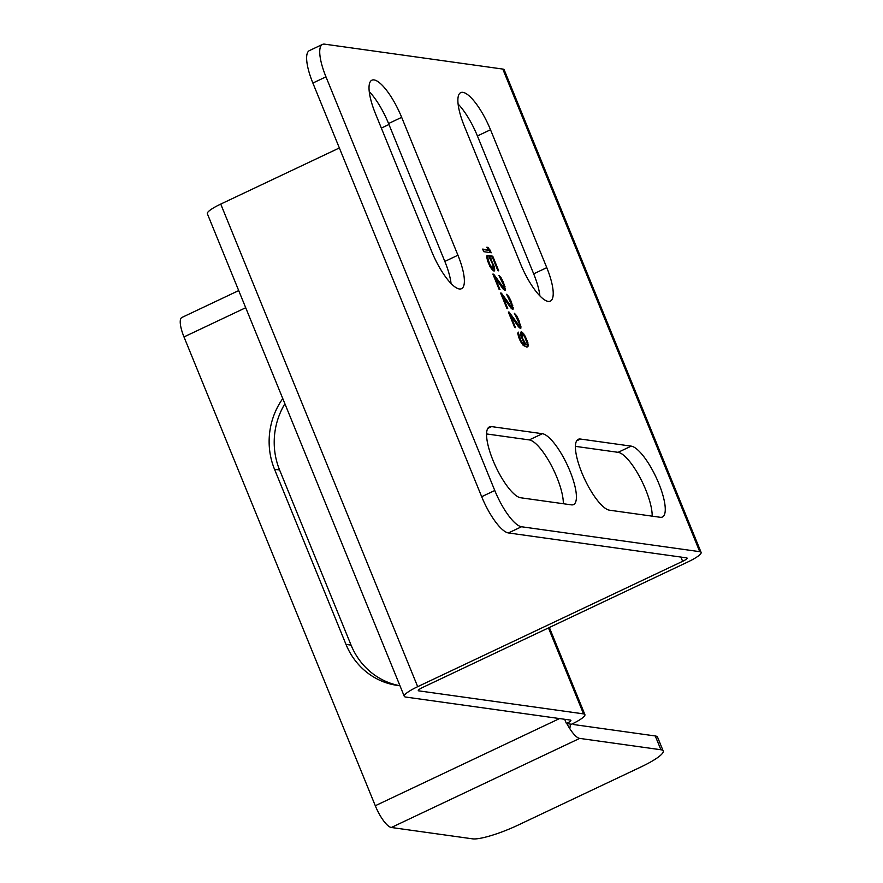 <?xml version="1.0" encoding="UTF-8"?>
<svg xmlns="http://www.w3.org/2000/svg" width="883" height="883" viewBox="0 0 883 883"><rect width="100%" height="100%" fill="white"/><g stroke="black" fill="none" stroke-linecap="round" stroke-linejoin="round"><path stroke-width="1.32" d="M699.744 551.676L502.802 69.073L324.591 44.15A37.837 10.905 64.7 0 0 322.472 44.426A37.837 10.905 64.7 0 0 325.97 76.843L494.778 490.506A37.837 10.905 64.7 0 0 521.533 526.754L699.744 551.676A22.704 4.04 -22.2 0 1 701.113 552.394A22.704 4.04 -22.2 0 1 687.714 562.029L422.769 687.393A7.572 1.347 157.8 0 0 418.299 690.605A7.572 1.347 157.8 0 0 418.752 690.848L583.531 713.883L548.453 627.923M339.359 147.958L220.739 204.083L417.692 686.676A22.704 4.04 157.8 0 0 404.282 696.323A22.704 4.04 157.8 0 0 405.65 697.04L570.429 720.087A7.572 1.347 157.8 0 1 570.893 720.329A7.572 1.347 157.8 0 1 566.422 723.541L571.5 724.248A22.704 4.04 157.8 0 0 584.899 714.612A22.704 4.04 157.8 0 0 583.531 713.883M399.844 685.694A70.563 66.391 98 0 1 351.07 645.12L345.993 644.402A70.563 66.391 98 0 0 397.295 685.396A70.563 66.391 98 0 0 399.955 685.705M284.9 403.763A70.563 66.391 98 0 0 279.602 469.999L351.07 645.12M238.708 290.584L181.887 317.472A22.704 6.545 64.7 0 0 183.984 336.931L375.297 805.737A22.704 6.545 -115.3 0 0 391.357 827.492L472.593 838.85A37.837 6.733 157.8 0 0 518.034 825.13L640.837 767.018A37.837 6.733 157.8 0 0 663.177 750.947A37.837 6.733 157.8 0 0 660.903 749.755L579.667 738.398A22.704 6.545 -115.3 0 1 569.833 728.707A22.704 6.545 -115.3 0 1 566.853 723.596M220.739 204.083A22.704 4.04 157.8 0 0 207.339 213.719L404.282 696.323M388.95 124.492L381.346 128.09M417.692 686.676L682.636 561.323L680.892 557.063M521.533 526.754L508.431 532.946L686.643 557.868A7.572 1.347 -22.2 0 1 687.095 558.111A7.572 1.347 -22.2 0 1 682.636 561.323M508.431 532.946A37.837 10.905 -115.3 0 1 481.676 496.699L312.869 83.046A37.837 10.905 -115.3 0 1 309.381 50.618L322.472 44.426M575.407 446.356L618.111 452.328A39.051 11.258 64.7 0 1 639.888 477.317A39.051 11.258 64.7 0 1 652.173 516.158M490.506 129.757L546.776 267.648A39.051 11.258 64.7 0 1 550.385 301.114A39.051 11.258 64.7 0 1 520.584 263.984L464.315 126.092A39.051 11.258 64.7 0 1 460.716 92.638A39.051 11.258 64.7 0 1 490.506 129.757L477.416 135.96L533.685 273.84A39.051 11.258 64.7 0 1 539.91 295.915M477.416 135.96A39.051 11.258 64.7 0 0 458.089 104.028M401.666 117.34L457.935 255.22A39.051 11.258 64.7 0 1 461.533 288.686A39.051 11.258 64.7 0 1 431.732 251.556L375.463 113.675A39.051 11.258 64.7 0 1 371.864 80.21A39.051 11.258 64.7 0 1 401.666 117.34L388.564 123.532A39.051 11.258 64.7 0 0 369.237 91.6M388.564 123.532L444.833 261.423A39.051 11.258 64.7 0 1 451.058 283.498M486.555 433.939L529.259 439.911A39.051 11.258 64.7 0 1 551.036 464.888A39.051 11.258 64.7 0 1 563.321 503.729M502.802 69.073A22.704 4.04 -22.2 0 1 504.171 69.79L701.113 552.394M542.361 433.708L491.588 426.61A39.051 11.258 64.7 0 0 489.403 426.886A39.051 11.258 64.7 0 0 494.414 463.685A39.051 11.258 64.7 0 0 520.617 497.758L571.389 504.855A39.051 11.258 64.7 0 0 573.575 504.579A39.051 11.258 64.7 0 0 568.564 467.791A39.051 11.258 64.7 0 0 542.361 433.708L529.259 439.911M631.202 446.136L580.44 439.039A39.051 11.258 64.7 0 0 578.255 439.315A39.051 11.258 64.7 0 0 583.266 476.103A39.051 11.258 64.7 0 0 609.469 510.186L660.241 517.283A39.051 11.258 64.7 0 0 662.427 517.008A39.051 11.258 64.7 0 0 657.416 480.209A39.051 11.258 64.7 0 0 631.202 446.136L618.111 452.328M488.994 249.977L482.67 249.094L483.729 251.677L491.345 252.748L488.1 247.417L486.798 247.229L488.994 249.977L488.332 250.286L482.846 249.514M492.747 256.191L488.531 255.595L492.88 264.745L493.178 268.84L489.635 264.282L487.074 255.397L486.654 257.372L489.866 266.346L492.405 269.955L494.215 271.026L494.403 266.986L490.22 257.869L492.813 258.233L497.913 270.728L498.729 270.838L492.747 256.191L492.096 256.5L492.802 258.233M503.652 287.781L493.674 274.194L492.869 274.083L499.204 289.602L500.01 289.712L495.087 277.648L503.045 288.918L504.712 290.364L505.506 290.077L503.476 282.472L501.058 277.67L498.873 275.33L503.906 285.783L503.972 287.825L503.001 288.09L503.972 287.825M511.389 306.743L501.412 293.156L500.606 293.046L506.941 308.553L507.747 308.664L502.824 296.6L510.782 307.88L512.449 309.326L513.244 309.028L511.213 301.434L508.796 296.622L506.61 294.293L511.643 304.745L511.71 306.787L510.738 307.052L511.71 306.787M519.127 325.706L509.149 312.118L508.343 312.008L514.679 327.516L515.484 327.626L510.562 315.562L518.52 326.831L520.186 328.288L520.981 327.99L518.95 320.397L516.533 315.584L514.347 313.244L519.381 323.708L519.447 325.75L518.476 326.015L519.447 325.75M518.961 335.021L518.211 332.074L517.78 333.642L518.895 337.858L523.178 345.363L526.787 347.085L527.747 346.809L528.321 344.867L525.297 336.313L521.588 331.732L520.484 332.394L520.76 335.683L525.098 344.823L522.968 343.708L521.268 341.445L518.961 335.021L518.299 335.33L518.763 337.483M488.1 247.417L487.438 247.726L490.518 252.626M490.286 250.154L489.635 250.463M488.707 256.026L492.096 256.5M490.22 257.869L489.579 258.167M491.588 260.088L490.948 260.397M489.624 258.266L490.738 260.088M492.626 262.273L491.986 262.571M493.685 264.856L493.034 265.165L494.138 269.381L493.785 270.96M494.403 266.986L493.752 267.295M494.8 269.072L494.138 269.381M494.679 270.275L494.016 270.584M488.133 257.979L487.184 259.061L487.858 261.821M486.743 256.5L487.471 258.289M487.835 258.752L487.184 259.061M488.034 259.999L487.383 260.308M488.575 261.699L487.935 262.008M489.635 264.282L489.016 264.58M490.495 266.037L489.855 266.335M491.356 267.372L490.694 267.681L491.533 268.609L493.178 268.84M490.308 267.063L490.694 267.681M492.184 268.3L491.533 268.609M492.846 268.796L492.195 269.105M502.659 286.832L501.997 287.141L503.001 288.09M493.067 274.569L501.997 287.141M493.674 274.194L493.034 274.503M501.058 277.67L500.396 277.979L501.257 279.458M499.425 276.666L500.396 277.979M502.085 279.436L501.434 279.734M503.476 282.472L502.835 282.781M504.182 284.194L503.52 284.503L504.844 290.386L505.506 290.077M503.277 283.896L503.52 284.503M505.065 286.765L504.414 287.074M505.451 288.443L504.8 288.752M495.087 277.648L494.447 277.946M510.396 305.794L509.734 306.103L510.738 307.052M500.804 293.52L509.734 306.103M501.412 293.156L500.771 293.465M508.796 296.622L508.133 296.931L508.994 298.421M507.162 295.628L508.133 296.931M509.822 298.399L509.171 298.697M511.213 301.434L510.573 301.732M511.919 303.156L511.257 303.465L512.582 309.348L513.244 309.028M511.014 302.858L511.257 303.465M512.802 305.717L512.151 306.026M513.189 307.394L512.537 307.703M502.824 296.6L502.184 296.909M518.133 324.745L517.471 325.054L518.476 326.015M508.542 312.483L517.471 325.054M509.149 312.118L508.509 312.416M516.533 315.584L515.871 315.893L516.732 317.383M514.899 314.591L515.871 315.893M517.559 317.35L516.908 317.659M518.95 320.397L518.31 320.695M519.657 322.118L518.994 322.427L520.319 328.299L520.981 327.99M518.751 321.82L518.994 322.427M520.54 324.679L519.888 324.988M520.926 326.357L520.264 326.666M510.562 315.562L509.921 315.871M519.094 334.227L518.299 335.33M517.835 333.068L518.442 334.536M519.16 336.268L518.509 336.578M519.524 337.538L518.884 337.847M520.584 340.121L519.988 340.408M521.268 341.445L520.628 341.743M522.129 342.781L521.467 343.09L522.968 344.513L525.098 344.823M521.08 342.472L521.467 343.09M522.968 343.708L522.306 344.017M523.619 344.204L522.968 344.513M524.767 344.778L524.116 345.087M521.588 331.732L520.937 332.041L524.204 335.915M522.747 332.703L522.096 333.012M523.928 334.094L523.277 334.403M525.297 336.313L524.645 336.622L527.151 343.476L526.698 344.635L525.065 344.403L526.698 344.635M526.334 338.487L525.694 338.796M527.217 340.65L526.577 340.948M527.935 342.781L527.272 343.09L527.184 346.975M526.687 341.335L527.272 343.09M528.321 344.867L527.67 345.176M528.2 346.07L527.548 346.379M524.281 343.531L525.065 344.403M525.716 344.094L522.107 337.494L521.985 333.818L521.014 334.491L521.345 337.427M526.378 344.591L525.727 344.9M521.985 333.818L524.657 336.633M521.676 334.182L521.014 334.491M521.533 334.977L520.882 335.286M521.743 336.224L521.091 336.533M522.107 337.494L521.467 337.792M523.343 340.507L522.747 340.794M524.027 341.82L523.387 342.129M524.877 343.167L524.237 343.465M564.69 719.281L566.422 723.541M279.602 469.999L274.525 469.292L345.993 644.402M274.525 469.292A70.563 66.391 98 0 1 282.77 398.564M572.603 723.718A7.572 2.185 -115.3 0 0 574.038 724.601L655.274 735.969A37.837 6.733 -22.2 0 1 657.559 737.162L663.177 750.947M418.454 690.109L418.752 690.848M183.984 336.931L245.706 307.726M494.778 490.506L481.676 496.699M325.97 76.843L312.869 83.046M491.588 426.61L487.802 428.398M457.935 255.22L444.833 261.423M546.776 267.648L533.685 273.84M580.44 439.039L576.654 440.827M559.557 718.563L375.297 805.737M579.667 738.398L391.357 827.492M655.274 735.969L660.903 749.755M569.833 728.707L570.418 724.093M584.899 714.612L549.358 627.493"/></g></svg>
